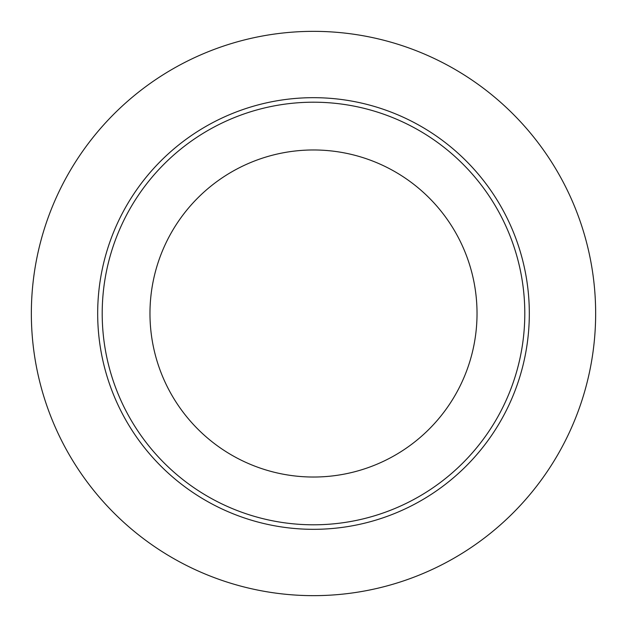 <?xml version="1.0" encoding="UTF-8"?>
<svg xmlns="http://www.w3.org/2000/svg" width="627" height="627" viewBox="0 0 627 627"><rect width="100%" height="100%" fill="white"/><g stroke="black" fill="none" stroke-linecap="round" stroke-linejoin="round"><path stroke-width="0.94" d="M97.679 313.5A215.821 215.821 0 0 0 313.5 529.321A215.821 215.821 0 0 0 529.321 313.5A215.821 215.821 0 0 0 313.5 97.679A215.821 215.821 0 0 0 97.679 313.5M595.65 313.5A282.15 282.15 0 0 1 313.5 595.65A282.15 282.15 0 0 1 31.35 313.5A282.15 282.15 0 0 1 313.5 31.35A282.15 282.15 0 0 1 595.65 313.5M524.799 313.5A211.299 211.299 0 0 1 313.5 524.799A211.299 211.299 0 0 1 102.201 313.5A211.299 211.299 0 0 1 313.5 102.201A211.299 211.299 0 0 1 524.799 313.5M477.029 313.5A163.529 163.529 0 0 1 313.5 477.029A163.529 163.529 0 0 1 149.971 313.5A163.529 163.529 0 0 1 313.5 149.971A163.529 163.529 0 0 1 477.029 313.5"/></g></svg>
